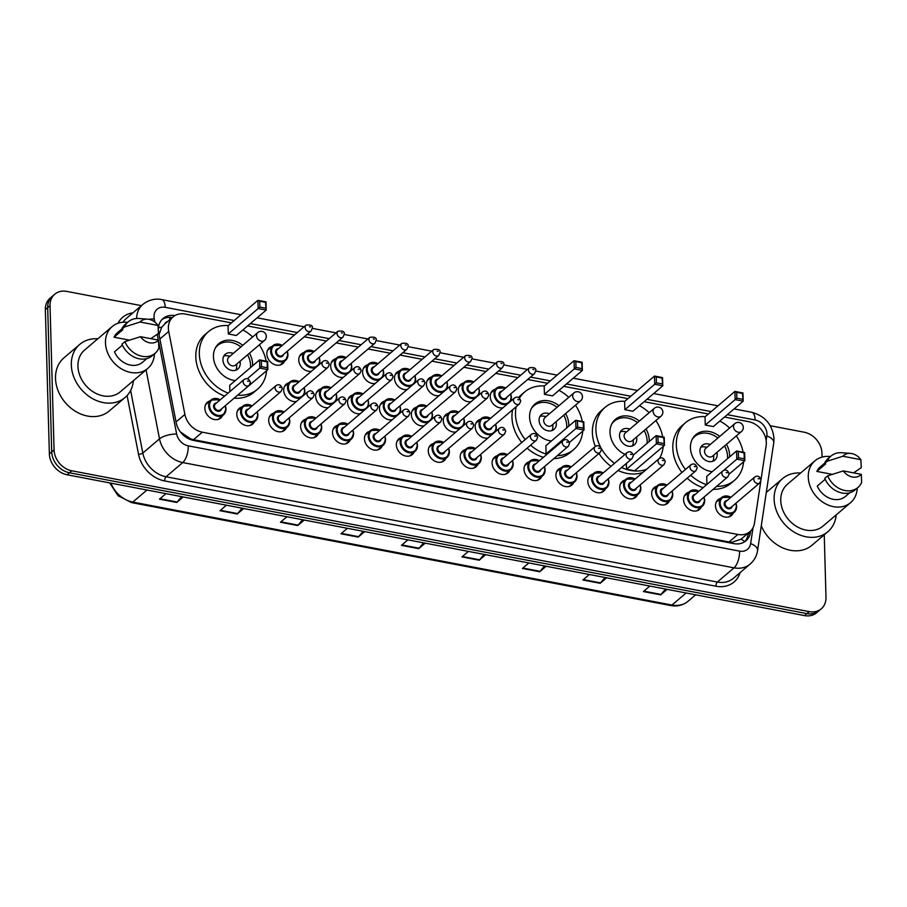 <?xml version="1.0" encoding="UTF-8"?>
<svg xmlns="http://www.w3.org/2000/svg" width="907" height="907" viewBox="0 0 907 907"><rect width="100%" height="100%" fill="white"/><g stroke="black" fill="none" stroke-linecap="round" stroke-linejoin="round"><path stroke-width="1.36" d="M701.292 507.058A10.34 8.31 -130.4 0 1 699.501 509.428A10.34 8.31 -130.4 0 1 689.513 509.541A10.34 8.31 -130.4 0 1 683.583 499.791A10.34 8.31 -130.4 0 1 686.1 493.68A10.34 8.31 -130.4 0 1 688.719 492.297M669.377 500.97A10.34 8.31 -130.4 0 1 667.597 503.34A10.34 8.31 -130.4 0 1 657.609 503.453A10.34 8.31 -130.4 0 1 651.668 493.703A10.34 8.31 -130.4 0 1 654.185 487.581A10.34 8.31 -130.4 0 1 656.804 486.197M637.462 494.871A10.34 8.31 -130.4 0 1 635.682 497.24A10.34 8.31 -130.4 0 1 625.694 497.353A10.34 8.31 -130.4 0 1 619.753 487.603A10.34 8.31 -130.4 0 1 622.27 481.481A10.34 8.31 -130.4 0 1 624.889 480.098M605.547 488.782A10.34 8.31 -130.4 0 1 603.767 491.14A10.34 8.31 -130.4 0 1 593.779 491.265A10.34 8.31 -130.4 0 1 587.838 481.504A10.34 8.31 -130.4 0 1 590.355 475.393A10.34 8.31 -130.4 0 1 592.985 474.01M573.632 482.683A10.34 8.31 -130.4 0 1 571.852 485.052A10.34 8.31 -130.4 0 1 561.864 485.166A10.34 8.31 -130.4 0 1 555.934 475.415A10.34 8.31 -130.4 0 1 558.44 469.293A10.34 8.31 -130.4 0 1 561.07 467.91M541.717 476.594A10.34 8.31 -130.4 0 1 539.937 478.953A10.34 8.31 -130.4 0 1 529.949 479.077A10.34 8.31 -130.4 0 1 524.019 469.316A10.34 8.31 -130.4 0 1 526.525 463.205A10.34 8.31 -130.4 0 1 529.155 461.822M509.802 470.495A10.34 8.31 -130.4 0 1 508.022 472.864A10.34 8.31 -130.4 0 1 498.034 472.978A10.34 8.31 -130.4 0 1 492.104 463.228A10.34 8.31 -130.4 0 1 494.61 457.105A10.34 8.31 -130.4 0 1 497.24 455.722M477.887 464.395A10.34 8.31 -130.4 0 1 476.107 466.765A10.34 8.31 -130.4 0 1 466.119 466.878A10.34 8.31 -130.4 0 1 460.189 457.128A10.34 8.31 -130.4 0 1 462.706 451.017A10.34 8.31 -130.4 0 1 465.325 449.634M445.972 458.307A10.34 8.31 -130.4 0 1 444.192 460.677A10.34 8.31 -130.4 0 1 434.204 460.79A10.34 8.31 -130.4 0 1 428.274 451.04A10.34 8.31 -130.4 0 1 430.791 444.918A10.34 8.31 -130.4 0 1 433.41 443.534M414.057 452.208A10.34 8.31 -130.4 0 1 412.277 454.577A10.34 8.31 -130.4 0 1 402.289 454.69A10.34 8.31 -130.4 0 1 396.359 444.94A10.34 8.31 -130.4 0 1 398.876 438.829A10.34 8.31 -130.4 0 1 401.495 437.446M382.153 446.119A10.34 8.31 -130.4 0 1 380.362 448.489A10.34 8.31 -130.4 0 1 370.373 448.602A10.34 8.31 -130.4 0 1 364.444 438.852A10.34 8.31 -130.4 0 1 366.961 432.73A10.34 8.31 -130.4 0 1 369.58 431.347M350.238 440.02A10.34 8.31 -130.4 0 1 348.447 442.389A10.34 8.31 -130.4 0 1 338.458 442.503A10.34 8.31 -130.4 0 1 332.529 432.752A10.34 8.31 -130.4 0 1 335.046 426.63A10.34 8.31 -130.4 0 1 337.665 425.247M318.323 433.931A10.34 8.31 -130.4 0 1 316.532 436.29A10.34 8.31 -130.4 0 1 306.543 436.414A10.34 8.31 -130.4 0 1 300.614 426.653A10.34 8.31 -130.4 0 1 303.131 420.542A10.34 8.31 -130.4 0 1 305.75 419.159M286.408 427.832A10.34 8.31 -130.4 0 1 284.617 430.201A10.34 8.31 -130.4 0 1 274.628 430.315A10.34 8.31 -130.4 0 1 268.699 420.565A10.34 8.31 -130.4 0 1 271.216 414.442A10.34 8.31 -130.4 0 1 273.835 413.059M254.493 421.744A10.34 8.31 -130.4 0 1 252.702 424.102A10.34 8.31 -130.4 0 1 242.713 424.227A10.34 8.31 -130.4 0 1 236.784 414.465A10.34 8.31 -130.4 0 1 239.301 408.354A10.34 8.31 -130.4 0 1 241.92 406.971M222.578 415.644A10.34 8.31 -130.4 0 1 220.786 418.014A10.34 8.31 -130.4 0 1 210.809 418.127A10.34 8.31 -130.4 0 1 204.869 408.377A10.34 8.31 -130.4 0 1 207.386 402.255A10.34 8.31 -130.4 0 1 210.005 400.871M733.207 513.158A10.34 8.31 -130.4 0 1 731.416 515.527A10.34 8.31 -130.4 0 1 721.428 515.641A10.34 8.31 -130.4 0 1 715.498 505.891A10.34 8.31 -130.4 0 1 718.015 499.768A10.34 8.31 -130.4 0 1 720.634 498.385M487.921 438.036A10.34 8.31 -130.4 0 1 475.211 426.88A10.34 8.31 -130.4 0 1 477.728 420.757A10.34 8.31 -130.4 0 1 480.347 419.374M456.017 431.947A10.34 8.31 -130.4 0 1 443.296 420.78A10.34 8.31 -130.4 0 1 445.813 414.669A10.34 8.31 -130.4 0 1 448.432 413.286M424.102 425.848A10.34 8.31 -130.4 0 1 411.381 414.692A10.34 8.31 -130.4 0 1 413.898 408.569A10.34 8.31 -130.4 0 1 416.517 407.186M392.187 419.748A10.34 8.31 -130.4 0 1 379.466 408.592A10.34 8.31 -130.4 0 1 381.983 402.481A10.34 8.31 -130.4 0 1 384.602 401.098M360.272 413.66A10.34 8.31 -130.4 0 1 347.551 402.504A10.34 8.31 -130.4 0 1 350.068 396.382A10.34 8.31 -130.4 0 1 352.698 394.998M328.357 407.56A10.34 8.31 -130.4 0 1 315.647 396.404A10.34 8.31 -130.4 0 1 318.153 390.293A10.34 8.31 -130.4 0 1 320.783 388.91M296.442 401.472A10.34 8.31 -130.4 0 1 283.732 390.316A10.34 8.31 -130.4 0 1 286.238 384.194A10.34 8.31 -130.4 0 1 288.868 382.811M502.954 407.787A10.34 8.31 -130.4 0 1 490.245 396.631A10.34 8.31 -130.4 0 1 492.75 390.509A10.34 8.31 -130.4 0 1 495.381 389.126M471.039 401.688A10.34 8.31 -130.4 0 1 458.33 390.532A10.34 8.31 -130.4 0 1 460.835 384.409A10.34 8.31 -130.4 0 1 463.466 383.037M439.124 395.599A10.34 8.31 -130.4 0 1 426.415 384.432A10.34 8.31 -130.4 0 1 428.932 378.321A10.34 8.31 -130.4 0 1 431.551 376.938M407.209 389.5A10.34 8.31 -130.4 0 1 394.5 378.344A10.34 8.31 -130.4 0 1 397.017 372.221A10.34 8.31 -130.4 0 1 399.636 370.838M375.294 383.412A10.34 8.31 -130.4 0 1 362.585 372.244A10.34 8.31 -130.4 0 1 365.102 366.133A10.34 8.31 -130.4 0 1 367.72 364.75M343.379 377.312A10.34 8.31 -130.4 0 1 330.67 366.156A10.34 8.31 -130.4 0 1 333.186 360.034A10.34 8.31 -130.4 0 1 335.805 358.65M311.464 371.212A10.34 8.31 -130.4 0 1 298.754 360.056A10.34 8.31 -130.4 0 1 301.271 353.945A10.34 8.31 -130.4 0 1 303.89 352.562M284.549 361.235A10.34 8.31 -130.4 0 1 282.757 363.605A10.34 8.31 -130.4 0 1 272.769 363.718A10.34 8.31 -130.4 0 1 266.839 353.968A10.34 8.31 -130.4 0 1 269.356 347.846A10.34 8.31 -130.4 0 1 271.975 346.463M761.007 479.701L766.143 445.53A19.398 15.589 49.6 0 0 766.324 442.525A19.398 15.589 49.6 0 0 748.547 421.642L724.534 417.05M164.7 324.026L161.707 327.314L159.031 334.592M180.618 432.197A19.398 6.621 -11 0 1 180.765 432.185L190.663 438.897L193.508 439.691L729.058 541.967L731.904 542.261L741.087 539.189A19.398 9.444 8.5 0 1 744.76 541.672M231.421 322.881L185.175 314.049A19.398 15.589 49.6 0 0 173.09 316.872A19.398 15.589 49.6 0 0 168.725 331.44L184.892 414.42A19.398 15.589 49.6 0 0 202.318 432.197L737.856 534.472A19.398 15.589 49.6 0 0 749.93 531.661L741.087 539.189M749.93 531.661A19.398 15.589 49.6 0 0 754.477 523.192L760.724 481.617M708.401 413.977L644.117 401.699M627.984 398.615L563.701 386.337M547.567 383.253L527.681 379.466M517.908 377.595L495.766 373.367M485.993 371.496L463.851 367.267M454.078 365.408L431.947 361.179M422.163 359.308L400.032 355.079M390.248 353.22L368.117 348.991M358.333 347.12L336.202 342.891M326.418 341.032L304.287 336.803M294.514 334.932L247.554 325.964M824.248 534.813L825.994 597.328A19.398 15.589 -130.4 0 1 821.288 608.79A19.398 15.589 -130.4 0 1 809.203 611.613L71.834 470.801A19.398 15.589 -130.4 0 1 54.069 449.906L50.032 305.693A19.398 15.589 -130.4 0 1 54.749 294.219A19.398 15.589 -130.4 0 1 66.823 291.408L141.39 305.648M770.281 425.734L804.192 432.22A19.398 15.589 -130.4 0 1 821.969 453.103L822.082 457.094M54.749 294.219L50.066 298.21A19.398 15.589 -130.4 0 0 45.35 309.672L49.375 453.897A19.398 15.589 -130.4 0 0 67.152 474.78L804.52 615.592A19.398 15.589 -130.4 0 0 816.595 612.781L818.942 610.785A19.398 15.589 -130.4 0 1 806.867 613.608L69.499 472.785A19.398 15.589 -130.4 0 1 51.722 451.901L47.697 307.688A19.398 15.589 -130.4 0 1 52.402 296.215A19.398 15.589 -130.4 0 0 47.697 307.688L51.722 451.901A19.398 15.589 -130.4 0 0 69.499 472.785L806.867 613.608A19.398 15.589 -130.4 0 0 818.942 610.785L821.288 608.79M158.442 330.908A19.398 15.589 49.6 0 0 158.736 333.039L176.185 422.673A19.398 15.589 49.6 0 0 193.61 440.462L733.854 543.622A19.398 15.589 49.6 0 0 745.928 540.81A19.398 15.589 49.6 0 0 750.463 532.341L750.667 530.98M174.892 315.602A19.398 15.589 49.6 0 0 163.101 318.47A19.398 15.589 49.6 0 0 158.385 328.946M161.99 319.536A19.398 15.589 -130.4 0 1 172.296 317.552M748.32 533.033L748.128 534.336A19.398 15.589 -130.4 0 1 744.692 541.74M304.208 520.051L297.745 525.55L280.456 522.251L286.918 516.752M243.722 508.498L237.249 513.997L219.97 510.698L226.433 505.199M183.225 496.945L176.763 502.455L159.485 499.156L165.947 493.646M485.664 554.71L479.202 560.209L461.924 556.909L468.386 551.411M546.15 566.251L539.688 571.761L522.409 568.462L528.872 562.952M606.647 577.804L600.173 583.303L582.895 580.004L589.357 574.505M667.133 589.357L660.67 594.856L643.38 591.557L649.843 586.058M364.693 531.604L358.231 537.103L340.941 533.804L347.415 528.305M425.179 543.157L418.717 548.656L401.438 545.356L407.901 539.858M423.558 542.84L419.125 548.236A5.17 2.177 100.8 0 1 418.717 548.656M363.072 531.298L358.628 536.683A5.17 2.177 100.8 0 1 358.231 537.103M665.5 589.051L661.067 594.436A5.17 2.177 100.8 0 1 660.67 594.856M605.014 577.498L600.581 582.895A5.17 2.177 100.8 0 1 600.173 583.303M544.529 565.945L540.096 571.342A5.17 2.177 100.8 0 1 539.688 571.761M484.043 554.392L479.61 559.789A5.17 2.177 100.8 0 1 479.202 560.209M181.604 496.639L177.171 502.036A5.17 2.177 100.8 0 1 176.763 502.455M242.09 508.192L237.657 513.589A5.17 2.177 100.8 0 1 237.249 513.997M302.575 519.745L298.142 525.13A5.17 2.177 100.8 0 1 297.745 525.55M836.22 514.859A34.908 28.06 -130.4 0 1 827.853 531.74A34.908 28.06 -130.4 0 1 794.147 532.126A34.908 28.06 -130.4 0 1 774.125 499.213A34.908 28.06 -130.4 0 1 782.616 478.567A34.908 28.06 -130.4 0 1 800.609 473.012M766.29 492.467A34.908 28.06 -130.4 0 1 766.8 492.025L782.616 478.567M857.24 488.068A27.471 22.085 -130.4 0 1 850.562 502.659A27.471 22.085 -130.4 0 1 824.032 502.966A27.471 22.085 -130.4 0 1 808.273 477.059A27.471 22.085 -130.4 0 1 814.962 460.813A27.471 22.085 -130.4 0 1 830.427 456.561M850.562 502.659L823.034 526.083A27.471 22.085 -130.4 0 1 796.505 526.389A27.471 22.085 -130.4 0 1 780.746 500.483A27.471 22.085 -130.4 0 1 787.435 484.236L814.962 460.813M825.2 479.304L817.252 486.061A19.398 15.589 -130.4 0 0 845.324 496.503L849.712 492.773M861.287 474.338A12.925 10.396 -130.4 0 1 843.306 470.903L861.287 474.338L861.65 482.331A20.691 16.632 -130.4 0 1 857.886 487.524A20.691 16.632 -130.4 0 1 827.706 475.858L824.78 478.34A20.691 16.632 -130.4 0 0 854.95 490.018L857.886 487.524M843.306 470.903L827.706 475.858M860.879 459.679L842.886 456.244A12.925 10.396 -130.4 0 1 850.483 453.387A12.925 10.396 -130.4 0 1 860.879 459.679L861.242 467.683L853.6 472.864M832.263 474.35L816.844 471.402A19.398 15.589 -130.4 0 1 820.189 466.969L824.576 463.239M816.844 471.402L825.631 463.93L824.372 463.692A20.691 16.632 -130.4 0 1 828.136 458.5L831.073 456.017A20.691 16.632 -130.4 0 1 841.9 452.729L850.483 453.387M827.853 531.74L812.037 545.198A34.908 28.06 -130.4 0 1 761.268 525.856M824.372 463.692L827.297 461.198A20.691 16.632 -130.4 0 1 831.073 456.017M827.297 461.198L842.886 456.244M685.454 469.463A37.822 30.396 -130.4 0 1 676.316 445.065A37.822 30.396 -130.4 0 1 685.511 422.696A37.822 30.396 -130.4 0 1 705.215 416.687M719.852 421.041A37.822 30.396 -130.4 0 1 729.602 428.047M736.303 435.916A37.822 30.396 -130.4 0 1 743.105 452.23M681.939 472.456A37.822 30.396 -130.4 0 1 672.801 448.047A37.822 30.396 -130.4 0 1 681.996 425.689L685.511 422.696M726.45 444.305A21.983 17.664 -130.4 0 1 729.602 455.235A21.983 17.664 -130.4 0 1 729.579 456.935M712.256 471.674A21.983 17.664 -130.4 0 1 690.431 447.752A21.983 17.664 -130.4 0 1 695.771 434.759A21.983 17.664 -130.4 0 1 719.739 436.426M705.261 425.043L713.333 426.585L743.207 401.166L735.135 399.636L705.261 425.043L705.034 416.846L734.908 391.427L742.969 392.969L743.207 401.166L742.436 393.423L736.677 392.323L736.847 398.184L742.606 399.284M743.604 461.81A37.822 30.396 -130.4 0 1 734.523 480.302A37.822 30.396 -130.4 0 1 716.609 486.39M706.644 484.678A37.822 30.396 -130.4 0 1 690.692 475.189M738.343 451.879L738.502 457.74L744.262 458.84L744.103 452.978L736.575 450.983L744.636 452.525L744.862 460.733L736.801 459.191L736.575 450.983L706.7 476.402L706.927 484.44M734.523 480.302L731.008 483.284A37.822 30.396 -130.4 0 1 713.095 489.372M703.129 487.671A37.822 30.396 -130.4 0 1 687.177 478.182M736.847 398.184L735.135 399.636L734.908 391.427L736.677 392.323M744.262 458.84L744.862 460.733L729.115 474.134M738.502 457.74L723.616 470.416M692.211 439.317A21.337 17.154 -130.4 0 1 694.728 436.494A21.337 17.154 -130.4 0 1 717.868 438.024M724.568 445.904A21.337 17.154 -130.4 0 1 727.561 456.368A21.337 17.154 -130.4 0 1 727.482 458.715M710.226 444.532A9.694 7.8 49.6 0 0 702.267 445.36A9.694 7.8 49.6 0 0 699.909 451.096A9.694 7.8 49.6 0 0 705.476 460.234A9.694 7.8 49.6 0 0 714.841 460.121A9.694 7.8 49.6 0 0 717.188 454.396A9.694 7.8 49.6 0 0 716.927 452.412M734.783 423.637L705.782 448.307A5.17 4.161 49.6 0 0 704.524 451.369A5.17 4.161 49.6 0 0 707.494 456.244A5.17 4.161 49.6 0 0 712.494 456.187L741.484 431.517A5.17 5.17 0 0 0 739.103 422.492A5.17 5.17 0 0 0 734.783 423.637A5.17 4.161 49.6 0 0 733.525 426.698A5.17 4.161 49.6 0 0 738.264 432.265A5.17 4.161 49.6 0 0 741.484 431.517M707.018 447.253L704.422 446.879A9.694 7.8 49.6 0 0 700.794 447.185M712.8 461.289A9.694 7.8 49.6 0 0 713.684 457.763L713.718 455.133M600.649 447.253A37.822 30.396 -130.4 0 1 595.899 429.703A37.822 30.396 -130.4 0 1 605.094 407.334A37.822 30.396 -130.4 0 1 624.798 401.336M639.435 405.678A37.822 30.396 -130.4 0 1 649.174 412.685M655.886 420.565A37.822 30.396 -130.4 0 1 662.688 436.879M595.355 446.391A37.822 30.396 -130.4 0 1 592.384 432.696A37.822 30.396 -130.4 0 1 601.579 410.327L605.094 407.334M646.022 428.954A21.983 17.664 -130.4 0 1 649.185 439.884A21.983 17.664 -130.4 0 1 649.163 441.584M625.002 454.396A21.983 17.664 -130.4 0 1 610.014 432.401A21.983 17.664 -130.4 0 1 615.354 419.397A21.983 17.664 -130.4 0 1 639.322 421.075M624.844 409.692L632.916 411.234L662.779 385.815L654.718 384.273L624.844 409.692L624.617 401.484L654.491 376.065L662.552 377.607L662.779 385.815L662.019 378.06L656.26 376.961L656.419 382.822L662.178 383.922M663.187 446.448A37.822 30.396 -130.4 0 1 659.57 458.33M646.51 469.35A37.822 30.396 -130.4 0 1 621.578 467.502M614.515 463.318A37.822 30.396 -130.4 0 1 601.239 448.353M626.51 469.259L634.571 470.79L664.446 445.382L656.385 443.84L626.51 469.259L626.352 463.443M642.995 472.343A37.822 30.396 -130.4 0 1 618.064 470.484M611.001 466.311A37.822 30.396 -130.4 0 1 598.994 453.466M656.419 382.822L654.718 384.273L654.491 376.065L656.26 376.961M658.085 442.389L656.385 443.84L656.146 435.632L664.219 437.174L664.446 445.382L663.686 437.627L657.926 436.528L658.085 442.389L663.845 443.489M657.926 436.528L656.146 435.632L633.313 455.065M611.794 423.954A21.337 17.154 -130.4 0 1 614.311 421.143A21.337 17.154 -130.4 0 1 637.451 422.662M644.151 430.542A21.337 17.154 -130.4 0 1 647.144 441.017A21.337 17.154 -130.4 0 1 647.065 443.364M629.798 429.17A9.694 7.8 49.6 0 0 621.851 429.997A9.694 7.8 49.6 0 0 619.492 435.734A9.694 7.8 49.6 0 0 625.048 444.872A9.694 7.8 49.6 0 0 634.412 444.77A9.694 7.8 49.6 0 0 636.771 439.033A9.694 7.8 49.6 0 0 636.51 437.049M654.355 408.275L625.365 432.945A5.17 4.161 49.6 0 0 624.107 436.006A5.17 4.161 49.6 0 0 627.077 440.881A5.17 4.161 49.6 0 0 632.066 440.825L661.056 416.154A5.17 5.17 0 0 0 658.675 407.141A5.17 5.17 0 0 0 654.355 408.275A5.17 4.161 49.6 0 0 653.097 411.336A5.17 4.161 49.6 0 0 657.836 416.903A5.17 4.161 49.6 0 0 661.056 416.154M626.601 431.902L623.993 431.517A9.694 7.8 49.6 0 0 620.377 431.823M632.372 445.938A9.694 7.8 49.6 0 0 633.256 442.401L633.301 439.782M525.244 439.532A37.822 30.396 -130.4 0 1 515.482 414.34A37.822 30.396 -130.4 0 1 516.128 406.755M519.439 398.184A37.822 30.396 -130.4 0 1 524.665 391.983A37.822 30.396 -130.4 0 1 544.37 385.974M559.007 390.327A37.822 30.396 -130.4 0 1 568.757 397.323M575.457 405.202A37.822 30.396 -130.4 0 1 582.271 421.517M521.729 442.525A37.822 30.396 -130.4 0 1 511.967 417.333A37.822 30.396 -130.4 0 1 512.614 409.749M518.543 397.561A37.822 30.396 -130.4 0 1 521.151 394.964L524.665 391.983M565.605 413.592A21.983 17.664 -130.4 0 1 568.768 424.521A21.983 17.664 -130.4 0 1 568.734 426.222M551.422 440.961A21.983 17.664 -130.4 0 1 529.586 417.039A21.983 17.664 -130.4 0 1 534.937 404.046A21.983 17.664 -130.4 0 1 558.905 405.712M544.427 394.33L552.488 395.871L582.362 370.453L574.301 368.911L544.427 394.33L544.2 386.121L574.063 360.714L582.135 362.244L582.362 370.453L581.602 362.698L575.843 361.598L576.002 367.46L581.761 368.571M582.77 431.097A37.822 30.396 -130.4 0 1 573.689 449.577A37.822 30.396 -130.4 0 1 557.34 455.654M546.944 454.316A37.822 30.396 -130.4 0 1 530.606 445.156M577.498 421.165L577.668 427.027L583.428 428.127L583.269 422.265L575.73 420.27L583.802 421.812L584.029 430.02L575.956 428.478L575.73 420.27L545.867 445.688L546.093 453.897L547.193 454.112M573.689 449.577L570.174 452.57A37.822 30.396 -130.4 0 1 553.826 458.647M543.429 457.309A37.822 30.396 -130.4 0 1 527.092 448.149M576.002 367.46L574.301 368.911L574.063 360.714L575.843 361.598M583.428 428.127L584.029 430.02L569.392 442.469M577.668 427.027L546.093 453.897M531.366 408.603A21.337 17.154 -130.4 0 1 533.883 405.78A21.337 17.154 -130.4 0 1 557.034 407.311M563.735 415.179A21.337 17.154 -130.4 0 1 566.728 425.655A21.337 17.154 -130.4 0 1 566.648 428.002M549.381 413.819A9.694 7.8 49.6 0 0 541.434 414.646A9.694 7.8 49.6 0 0 539.075 420.372A9.694 7.8 49.6 0 0 544.631 429.521A9.694 7.8 49.6 0 0 553.996 429.408A9.694 7.8 49.6 0 0 556.354 423.682A9.694 7.8 49.6 0 0 556.082 421.687M573.938 392.924L544.948 417.594A5.17 4.161 49.6 0 0 543.69 420.644A5.17 4.161 49.6 0 0 546.66 425.519A5.17 4.161 49.6 0 0 551.649 425.462L580.639 400.803A5.17 5.17 0 0 0 578.258 391.779A5.17 5.17 0 0 0 573.938 392.924A5.17 4.161 49.6 0 0 572.68 395.974A5.17 4.161 49.6 0 0 577.419 401.552A5.17 4.161 49.6 0 0 580.639 400.803M546.173 416.54L543.576 416.154A9.694 7.8 49.6 0 0 539.948 416.472M551.955 430.576A9.694 7.8 49.6 0 0 552.839 427.05L552.885 424.419M228.156 393.071A37.822 30.396 -130.4 0 1 199.325 353.968A37.822 30.396 -130.4 0 1 208.519 331.611A37.822 30.396 -130.4 0 1 228.224 325.602M242.861 329.955A37.822 30.396 -130.4 0 1 252.611 336.95M259.311 344.83A37.822 30.396 -130.4 0 1 266.114 361.145M224.641 396.064A37.822 30.396 -130.4 0 1 195.81 356.961A37.822 30.396 -130.4 0 1 205.005 334.592L208.519 331.611M249.459 353.22A21.983 17.664 -130.4 0 1 252.611 364.149A21.983 17.664 -130.4 0 1 252.588 365.85M235.264 380.589A21.983 17.664 -130.4 0 1 213.44 356.666A21.983 17.664 -130.4 0 1 218.791 343.674A21.983 17.664 -130.4 0 1 242.759 345.34M228.281 333.957L236.342 335.499L266.216 310.081L258.155 308.539L228.281 333.957L228.054 325.749L257.917 300.33L265.989 301.872L266.216 310.081L265.456 302.326L259.697 301.226L259.856 307.088L265.615 308.187M266.613 370.714A37.822 30.396 -130.4 0 1 257.531 389.205A37.822 30.396 -130.4 0 1 237.623 395.203M237.827 395.033L267.882 369.648L259.81 368.106L247.316 378.741M261.522 366.655L267.282 367.754L267.111 361.893L261.352 360.793L261.522 366.655L259.81 368.106L259.583 359.898L229.709 385.316L229.89 391.597M257.531 389.205L254.017 392.198A37.822 30.396 -130.4 0 1 234.108 398.184M259.856 307.088L258.155 308.539L257.917 300.33L259.697 301.226M261.352 360.793L259.583 359.898L267.644 361.44L267.882 369.648L267.282 367.754M215.22 348.22A21.337 17.154 -130.4 0 1 217.737 345.408A21.337 17.154 -130.4 0 1 240.888 346.939M247.588 354.807A21.337 17.154 -130.4 0 1 250.57 365.283A21.337 17.154 -130.4 0 1 250.502 367.63M233.235 353.447A9.694 7.8 49.6 0 0 225.276 354.263A9.694 7.8 49.6 0 0 222.929 360A9.694 7.8 49.6 0 0 228.485 369.149A9.694 7.8 49.6 0 0 237.849 369.036A9.694 7.8 49.6 0 0 240.208 363.299A9.694 7.8 49.6 0 0 239.936 361.315M257.792 332.552L228.802 357.211A5.17 4.161 49.6 0 0 227.544 360.272A5.17 4.161 49.6 0 0 230.503 365.147A5.17 4.161 49.6 0 0 235.503 365.09L264.493 340.42A5.17 5.17 0 0 0 262.112 331.406A5.17 5.17 0 0 0 257.792 332.552A5.17 4.161 49.6 0 0 256.534 335.601A5.17 4.161 49.6 0 0 261.273 341.179A5.17 4.161 49.6 0 0 264.493 340.42M230.027 356.168L227.43 355.782A9.694 7.8 49.6 0 0 223.802 356.1M235.809 370.203A9.694 7.8 49.6 0 0 236.693 366.677L236.738 364.047M133.42 380.645A34.908 28.06 -130.4 0 1 125.053 397.527A34.908 28.06 -130.4 0 1 91.335 397.924A34.908 28.06 -130.4 0 1 71.324 364.999A34.908 28.06 -130.4 0 1 79.805 344.354A34.908 28.06 -130.4 0 1 97.809 338.799M125.053 397.527L109.237 410.984A34.908 28.06 -130.4 0 1 75.53 411.37A34.908 28.06 -130.4 0 1 55.508 378.457A34.908 28.06 -130.4 0 1 63.989 357.812L79.805 344.354M154.428 353.855A27.471 22.085 -130.4 0 1 147.762 368.446A27.471 22.085 -130.4 0 1 121.232 368.752A27.471 22.085 -130.4 0 1 105.473 342.846A27.471 22.085 -130.4 0 1 112.151 326.599A27.471 22.085 -130.4 0 1 127.615 322.348M147.762 368.446L120.234 391.869A27.471 22.085 -130.4 0 1 93.704 392.175A27.471 22.085 -130.4 0 1 77.945 366.269A27.471 22.085 -130.4 0 1 84.623 350.023L112.151 326.599M122.4 345.091L114.452 351.848A19.398 15.589 -130.4 0 0 142.524 362.29L146.9 358.56M158.487 340.125A12.925 10.396 -130.4 0 1 140.494 336.69L158.487 340.125L158.85 348.118A20.691 16.632 -130.4 0 1 155.074 353.311A20.691 16.632 -130.4 0 1 124.905 341.644L121.98 344.138A20.691 16.632 -130.4 0 0 152.149 355.805L155.074 353.311M140.494 336.69L124.905 341.644M158.079 325.466L140.086 322.03A12.925 10.396 -130.4 0 1 147.671 319.173A12.925 10.396 -130.4 0 1 158.079 325.466L158.43 333.47L150.8 338.651M129.452 340.136L114.044 337.189A19.398 15.589 -130.4 0 1 117.388 332.756L121.765 329.026M114.044 337.189L122.83 329.717L121.572 329.479A20.691 16.632 -130.4 0 1 125.336 324.287L128.261 321.804A20.691 16.632 -130.4 0 1 139.088 318.516L147.671 319.173M121.572 329.479L124.497 326.985A20.691 16.632 -130.4 0 1 128.261 321.804M124.497 326.985L140.086 322.03M158.476 327.597A19.398 6.621 -11 0 1 161.707 327.314M167.659 321.497A6.462 5.193 49.6 0 0 164.711 324.003M731.892 543.248A19.398 8.152 -79.2 0 0 731.904 542.261M190.651 439.634A19.398 8.152 -79.2 0 0 190.663 438.897M169.813 319.661A19.398 8.152 -79.2 0 0 169.518 317.337M729.058 541.967L737.856 534.472M193.508 439.691L202.318 432.197M176.049 421.936L184.892 414.42M159.881 338.969L168.725 331.44M766.143 440.439L766.823 435.904A12.925 10.396 49.6 0 0 766.948 433.909A12.925 10.396 49.6 0 0 755.1 419.975L727.323 414.68M766.823 435.904A12.925 6.304 8.5 0 1 773.75 442.809L774.011 438.523C772.526 424.703 765.077 415.95 751.665 412.266A12.925 5.442 100.8 0 1 755.1 419.975M234.21 320.511L165.199 307.326A12.925 10.396 49.6 0 0 154.009 316.849A12.925 10.396 49.6 0 0 154.235 318.924L154.859 322.098M148.895 319.343A12.925 4.41 -11 0 1 154.235 318.924M740.135 572.589A29.092 23.389 -130.4 0 1 715.963 586.217L164.666 480.937A29.092 23.389 -130.4 0 1 138.522 454.271L127.093 395.565M117.989 323.277A29.092 23.389 -130.4 0 1 132.921 312.847M809.203 611.613L804.52 615.592M50.032 305.693L45.35 309.672M54.069 449.906L49.375 453.897M71.834 470.801L67.152 474.78M750.134 564.086A25.861 20.782 -130.4 0 1 734.035 567.839L717.335 582.045A25.861 20.782 49.6 0 0 733.446 578.292L750.134 564.086C754.227 560.503 756.71 555.98 757.572 550.515L773.75 442.809M136.617 318.504A25.861 20.782 -130.4 0 1 142.909 304.344L126.22 318.55A25.861 20.782 49.6 0 0 122.989 322.246M158.668 341.678L176.65 434A12.925 10.396 49.6 0 0 188.271 445.847L739.568 551.127A12.925 5.442 100.8 0 1 734.035 567.839L182.738 462.559A25.861 20.782 -130.4 0 1 159.507 438.852L142.807 453.058A25.861 20.782 49.6 0 0 166.049 476.765L717.335 582.045A3.231 1.361 -79.2 0 0 715.963 586.217M176.65 434A12.925 4.41 -11 0 0 159.507 438.852L146.072 369.886M130.619 390.464L142.807 453.058A3.231 1.1 169 0 1 138.522 454.271M188.271 445.847A12.925 5.442 100.8 0 1 182.738 462.559L166.049 476.765A3.231 1.361 -79.2 0 0 164.666 480.937M739.568 551.127A12.925 10.396 49.6 0 0 750.633 543.61L753.025 527.749M711.201 411.597L646.906 399.318M630.784 396.234L566.49 383.967M550.356 380.883L530.482 377.085M520.697 375.215L498.567 370.986M488.782 369.126L466.652 364.897M456.867 363.027L434.736 358.798M424.964 356.939L402.821 352.71M393.048 350.839L370.906 346.61M361.133 344.751L338.991 340.522M329.218 338.651L307.076 334.422M297.303 332.552L250.343 323.584M157.262 334.468L158.362 340.102M750.633 543.61A12.925 6.304 8.5 0 1 757.572 550.515M240.99 314.74L161.763 299.616A12.925 5.442 100.8 0 1 165.199 307.326M748.128 534.336L750.463 532.341M686.123 592.985L671.951 605.037A6.462 2.721 100.8 0 1 670.579 605.525L131.413 502.569A6.462 2.721 -79.2 0 0 132.796 502.081L671.951 605.037A25.861 20.782 49.6 0 0 688.05 601.284C683.141 605.298 677.314 606.715 670.579 605.525M110.949 483.148A25.861 20.782 49.6 0 0 132.796 502.081L146.957 490.029M401.903 544.948L419.125 548.236M462.4 556.501L479.61 559.789M522.885 568.054L540.096 571.342M583.371 579.607L600.581 582.895M643.857 591.16L661.067 594.436M341.417 533.395L358.628 536.683M280.932 521.854L298.142 525.13M220.446 510.301L237.657 513.589M159.961 498.748L177.171 502.036M510.63 393.967A9.694 7.8 -130.4 0 1 511.321 397.3A9.694 7.8 -130.4 0 1 510.188 401.631L511.389 397.164L510.72 393.899M507.387 404.012A9.694 7.8 -130.4 0 1 498.657 402.504A9.694 7.8 -130.4 0 1 494.043 394.001A9.694 7.8 -130.4 0 1 496.39 388.264A9.694 7.8 -130.4 0 1 505.607 388.06M505.46 388.185A9.047 7.279 49.6 0 0 494.905 393.853A9.047 7.279 49.6 0 0 503.204 403.604A9.047 7.279 49.6 0 0 511.038 396.937A9.047 7.279 49.6 0 0 510.494 394.092M506.911 397.141A4.524 3.639 -130.4 0 1 502.591 399.375A4.524 3.639 -130.4 0 1 498.941 394.624A4.524 3.639 -130.4 0 1 501.888 391.223M500.755 392.198A3.877 3.118 49.6 0 0 499.814 394.488A3.877 3.118 49.6 0 0 502.036 398.139A3.877 3.118 49.6 0 0 505.777 398.105L534.472 373.684A3.877 3.118 -130.4 0 1 530.731 373.729A3.877 3.118 -130.4 0 1 528.509 370.067A3.877 3.118 -130.4 0 1 529.45 367.777L500.755 392.198M532.851 369.376L534.008 369.591L532.851 369.376M478.715 387.879A9.694 7.8 -130.4 0 1 479.406 391.2A9.694 7.8 -130.4 0 1 478.272 395.531L479.474 391.076L478.805 387.799M475.472 397.924A9.694 7.8 -130.4 0 1 466.742 396.416A9.694 7.8 -130.4 0 1 462.128 387.901A9.694 7.8 -130.4 0 1 464.486 382.164A9.694 7.8 -130.4 0 1 473.692 381.972M473.545 382.085A9.047 7.279 49.6 0 0 462.989 387.765A9.047 7.279 49.6 0 0 471.289 397.504A9.047 7.279 49.6 0 0 479.123 390.838A9.047 7.279 49.6 0 0 478.579 387.992M474.996 391.042A4.524 3.639 -130.4 0 1 470.676 393.287A4.524 3.639 -130.4 0 1 467.026 388.536A4.524 3.639 -130.4 0 1 469.973 385.135M468.84 386.099A3.877 3.118 49.6 0 0 467.899 388.389A3.877 3.118 49.6 0 0 470.121 392.051A3.877 3.118 49.6 0 0 473.862 392.005L502.569 367.584A3.877 3.118 -130.4 0 1 498.816 367.63A3.877 3.118 -130.4 0 1 496.594 363.968A3.877 3.118 -130.4 0 1 497.535 361.678L468.84 386.099M500.936 363.276L502.093 363.492L500.936 363.276M446.8 381.779A9.694 7.8 -130.4 0 1 447.491 385.112A9.694 7.8 -130.4 0 1 446.357 389.443L447.559 384.976L446.89 381.7M443.557 391.824A9.694 7.8 -130.4 0 1 434.838 390.316A9.694 7.8 -130.4 0 1 430.213 381.802A9.694 7.8 -130.4 0 1 432.571 376.076A9.694 7.8 -130.4 0 1 441.777 375.872M441.641 375.997A9.047 7.279 49.6 0 0 431.074 381.666A9.047 7.279 49.6 0 0 439.373 391.416A9.047 7.279 49.6 0 0 447.208 384.749A9.047 7.279 49.6 0 0 446.663 381.904M443.081 384.942A4.524 3.639 -130.4 0 1 438.761 387.187A4.524 3.639 -130.4 0 1 435.111 382.437A4.524 3.639 -130.4 0 1 438.058 379.035M436.925 379.999A3.877 3.118 49.6 0 0 435.984 382.3A3.877 3.118 49.6 0 0 438.206 385.951A3.877 3.118 49.6 0 0 441.947 385.917L470.654 361.496A3.877 3.118 -130.4 0 1 466.901 361.53A3.877 3.118 -130.4 0 1 464.679 357.88A3.877 3.118 -130.4 0 1 465.62 355.589L436.925 379.999M469.021 357.177L470.177 357.403L469.021 357.177M414.896 375.691A9.694 7.8 -130.4 0 1 415.576 379.013A9.694 7.8 -130.4 0 1 414.442 383.344L415.644 378.888L414.975 375.611M411.642 385.724A9.694 7.8 -130.4 0 1 402.923 384.217A9.694 7.8 -130.4 0 1 398.298 375.713A9.694 7.8 -130.4 0 1 400.656 369.977A9.694 7.8 -130.4 0 1 409.862 369.784M409.726 369.897A9.047 7.279 49.6 0 0 399.159 375.577A9.047 7.279 49.6 0 0 407.458 385.316A9.047 7.279 49.6 0 0 415.293 378.65A9.047 7.279 49.6 0 0 414.748 375.804M411.166 378.854A4.524 3.639 -130.4 0 1 406.846 381.087A4.524 3.639 -130.4 0 1 403.196 376.348A4.524 3.639 -130.4 0 1 406.143 372.947M405.01 373.911A3.877 3.118 49.6 0 0 404.068 376.201A3.877 3.118 49.6 0 0 406.291 379.863A3.877 3.118 49.6 0 0 410.032 379.818L438.739 355.397A3.877 3.118 -130.4 0 1 434.986 355.442A3.877 3.118 -130.4 0 1 432.764 351.78A3.877 3.118 -130.4 0 1 433.705 349.49L405.01 373.911M437.106 351.088L438.262 351.304L437.106 351.088M382.981 369.591A9.694 7.8 -130.4 0 1 383.661 372.913A9.694 7.8 -130.4 0 1 382.527 377.255L383.729 372.788L383.071 369.512M379.727 379.636A9.694 7.8 -130.4 0 1 371.008 378.128A9.694 7.8 -130.4 0 1 366.383 369.614A9.694 7.8 -130.4 0 1 368.741 363.877A9.694 7.8 -130.4 0 1 377.947 363.684M377.811 363.809A9.047 7.279 49.6 0 0 367.244 369.478A9.047 7.279 49.6 0 0 375.543 379.228A9.047 7.279 49.6 0 0 383.378 372.562A9.047 7.279 49.6 0 0 382.833 369.716M379.251 372.754A4.524 3.639 -130.4 0 1 374.942 374.999A4.524 3.639 -130.4 0 1 371.28 370.249A4.524 3.639 -130.4 0 1 374.228 366.847M373.094 367.811A3.877 3.118 49.6 0 0 372.153 370.113A3.877 3.118 49.6 0 0 374.376 373.763A3.877 3.118 49.6 0 0 378.117 373.718L406.824 349.308A3.877 3.118 -130.4 0 1 403.071 349.342A3.877 3.118 -130.4 0 1 400.849 345.692A3.877 3.118 -130.4 0 1 401.79 343.39L373.094 367.811M405.191 344.989L406.347 345.216L405.191 344.989M351.066 363.503A9.694 7.8 -130.4 0 1 351.746 366.825A9.694 7.8 -130.4 0 1 350.612 371.156L351.814 366.7L351.156 363.424M347.812 373.537A9.694 7.8 -130.4 0 1 339.093 372.029A9.694 7.8 -130.4 0 1 334.468 363.526A9.694 7.8 -130.4 0 1 336.826 357.789A9.694 7.8 -130.4 0 1 346.032 357.585M345.896 357.709A9.047 7.279 49.6 0 0 335.341 363.378A9.047 7.279 49.6 0 0 343.628 373.128A9.047 7.279 49.6 0 0 351.463 366.462A9.047 7.279 49.6 0 0 350.918 363.616M347.336 366.666A4.524 3.639 -130.4 0 1 343.027 368.9A4.524 3.639 -130.4 0 1 339.365 364.149A4.524 3.639 -130.4 0 1 342.313 360.759M341.179 361.723A3.877 3.118 49.6 0 0 340.238 364.013A3.877 3.118 49.6 0 0 342.461 367.675A3.877 3.118 49.6 0 0 346.202 367.63L374.908 343.209A3.877 3.118 -130.4 0 1 371.156 343.254A3.877 3.118 -130.4 0 1 368.934 339.592A3.877 3.118 -130.4 0 1 369.875 337.302L341.179 361.723M373.276 338.901L374.432 339.116L373.276 338.901M319.151 357.403A9.694 7.8 -130.4 0 1 319.831 360.725A9.694 7.8 -130.4 0 1 318.697 365.067L319.899 360.601L319.241 357.324M315.897 367.448A9.694 7.8 -130.4 0 1 307.178 365.94A9.694 7.8 -130.4 0 1 302.553 357.426A9.694 7.8 -130.4 0 1 304.911 351.689A9.694 7.8 -130.4 0 1 314.117 351.497M313.981 351.621A9.047 7.279 49.6 0 0 303.426 357.29A9.047 7.279 49.6 0 0 311.713 367.04A9.047 7.279 49.6 0 0 319.547 360.374A9.047 7.279 49.6 0 0 319.003 357.528M315.432 360.567A4.524 3.639 -130.4 0 1 311.112 362.811A4.524 3.639 -130.4 0 1 307.45 358.061A4.524 3.639 -130.4 0 1 310.398 354.66M309.264 355.623A3.877 3.118 49.6 0 0 308.323 357.925A3.877 3.118 49.6 0 0 310.545 361.576A3.877 3.118 49.6 0 0 314.287 361.53L342.993 337.109A3.877 3.118 -130.4 0 1 339.241 337.155A3.877 3.118 -130.4 0 1 337.019 333.504A3.877 3.118 -130.4 0 1 337.96 331.202L309.264 355.623M341.361 332.801L342.517 333.028L341.361 332.801M287.236 351.304A9.694 7.8 -130.4 0 1 287.916 354.637A9.694 7.8 -130.4 0 1 285.558 360.374A9.694 7.8 -130.4 0 1 276.204 360.476A9.694 7.8 -130.4 0 1 270.637 351.338A9.694 7.8 -130.4 0 1 272.996 345.601A9.694 7.8 -130.4 0 1 282.202 345.397M282.066 345.522A9.047 7.279 49.6 0 0 271.51 351.19A9.047 7.279 49.6 0 0 279.798 360.941A9.047 7.279 49.6 0 0 287.632 354.274A9.047 7.279 49.6 0 0 287.088 351.428M283.517 354.478A4.524 3.639 -130.4 0 1 279.197 356.712A4.524 3.639 -130.4 0 1 275.535 351.961A4.524 3.639 -130.4 0 1 278.483 348.571M277.349 349.535A3.877 3.118 49.6 0 0 276.408 351.825A3.877 3.118 49.6 0 0 278.63 355.487A3.877 3.118 49.6 0 0 282.383 355.442L311.078 331.021A3.877 3.118 -130.4 0 1 307.337 331.066A3.877 3.118 -130.4 0 1 305.103 327.404A3.877 3.118 -130.4 0 1 306.056 325.114L277.349 349.535M309.457 326.713L310.602 326.928L309.457 326.713M492.354 434.26A9.694 7.8 -130.4 0 1 483.635 432.752A9.694 7.8 -130.4 0 1 479.009 424.249A9.694 7.8 -130.4 0 1 481.368 418.512A9.694 7.8 -130.4 0 1 490.574 418.308M495.607 424.227A9.694 7.8 -130.4 0 1 496.288 427.548A9.694 7.8 -130.4 0 1 495.154 431.879M490.438 418.433A9.047 7.279 49.6 0 0 479.882 424.113A9.047 7.279 49.6 0 0 488.17 433.852A9.047 7.279 49.6 0 0 496.004 427.186A9.047 7.279 49.6 0 0 495.46 424.34M491.889 427.39A4.524 3.639 -130.4 0 1 487.569 429.623A4.524 3.639 -130.4 0 1 483.907 424.873A4.524 3.639 -130.4 0 1 486.855 421.483M514.428 398.026L485.721 422.447A3.877 3.118 49.6 0 0 484.78 424.737A3.877 3.118 49.6 0 0 487.002 428.399A3.877 3.118 49.6 0 0 490.755 428.353L519.45 403.932A3.877 3.118 -130.4 0 1 515.709 403.978A3.877 3.118 -130.4 0 1 513.475 400.316A3.877 3.118 -130.4 0 1 514.428 398.026C517.353 396.223 519.462 397.221 520.743 400.996L519.45 403.932M518.974 399.84L517.829 399.624L518.974 399.84M460.439 428.172A9.694 7.8 -130.4 0 1 451.72 426.664A9.694 7.8 -130.4 0 1 447.094 418.15A9.694 7.8 -130.4 0 1 449.453 412.413A9.694 7.8 -130.4 0 1 458.67 412.22M463.692 418.127A9.694 7.8 -130.4 0 1 464.384 421.449A9.694 7.8 -130.4 0 1 463.239 425.791L464.452 421.324L463.783 418.048M458.523 412.345A9.047 7.279 49.6 0 0 447.967 418.014A9.047 7.279 49.6 0 0 456.255 427.764A9.047 7.279 49.6 0 0 464.101 421.097A9.047 7.279 49.6 0 0 463.545 418.252M459.974 421.29A4.524 3.639 -130.4 0 1 455.654 423.535A4.524 3.639 -130.4 0 1 452.003 418.785A4.524 3.639 -130.4 0 1 454.94 415.383M482.513 391.926L453.806 416.347A3.877 3.118 49.6 0 0 452.865 418.649A3.877 3.118 49.6 0 0 455.087 422.299A3.877 3.118 49.6 0 0 458.84 422.254L487.535 397.833A3.877 3.118 -130.4 0 1 483.794 397.878A3.877 3.118 -130.4 0 1 481.572 394.228A3.877 3.118 -130.4 0 1 482.513 391.926C485.438 390.135 487.547 391.121 488.828 394.908L487.535 397.833M487.059 393.751L485.914 393.525L487.059 393.751M428.535 422.072A9.694 7.8 -130.4 0 1 419.805 420.565A9.694 7.8 -130.4 0 1 415.179 412.061A9.694 7.8 -130.4 0 1 417.537 406.325A9.694 7.8 -130.4 0 1 426.755 406.121M431.777 412.027A9.694 7.8 -130.4 0 1 432.458 415.1M426.607 406.245A9.047 7.279 49.6 0 0 416.052 411.914A9.047 7.279 49.6 0 0 424.34 421.664A9.047 7.279 49.6 0 0 432.185 414.998A9.047 7.279 49.6 0 0 431.641 412.152M428.059 415.202A4.524 3.639 -130.4 0 1 423.739 417.435A4.524 3.639 -130.4 0 1 420.088 412.685A4.524 3.639 -130.4 0 1 423.025 409.295M450.598 385.838L421.891 410.259A3.877 3.118 49.6 0 0 420.95 412.549A3.877 3.118 49.6 0 0 423.172 416.211A3.877 3.118 49.6 0 0 426.925 416.166L455.62 391.745A3.877 3.118 -130.4 0 1 451.879 391.79A3.877 3.118 -130.4 0 1 449.657 388.128A3.877 3.118 -130.4 0 1 450.598 385.838C453.523 384.035 455.631 385.033 456.913 388.808L455.62 391.745M455.144 387.652L453.999 387.436L455.144 387.652M432.469 415.361A9.694 7.8 -130.4 0 1 431.335 419.692M396.62 415.984A9.694 7.8 -130.4 0 1 387.89 414.476A9.694 7.8 -130.4 0 1 383.264 405.962A9.694 7.8 -130.4 0 1 385.622 400.225A9.694 7.8 -130.4 0 1 394.84 400.032M399.862 405.939A9.694 7.8 -130.4 0 1 400.543 409.012M394.692 400.146A9.047 7.279 49.6 0 0 384.137 405.826A9.047 7.279 49.6 0 0 392.436 415.576A9.047 7.279 49.6 0 0 400.27 408.91A9.047 7.279 49.6 0 0 399.726 406.064M396.144 409.102A4.524 3.639 -130.4 0 1 391.824 411.347A4.524 3.639 -130.4 0 1 388.173 406.597A4.524 3.639 -130.4 0 1 391.11 403.196M418.683 379.738L389.976 404.159A3.877 3.118 49.6 0 0 389.035 406.461A3.877 3.118 49.6 0 0 391.257 410.111A3.877 3.118 49.6 0 0 395.01 410.066L423.705 385.645A3.877 3.118 -130.4 0 1 419.964 385.69A3.877 3.118 -130.4 0 1 417.742 382.04A3.877 3.118 -130.4 0 1 418.683 379.738C421.608 377.947 423.716 378.933 424.998 382.72L423.705 385.645M423.229 381.564L422.084 381.337L423.229 381.564M400.554 409.261A9.694 7.8 -130.4 0 1 399.42 413.603L400.622 409.136L399.953 405.86M364.705 409.885A9.694 7.8 -130.4 0 1 355.975 408.377A9.694 7.8 -130.4 0 1 351.349 399.874A9.694 7.8 -130.4 0 1 353.707 394.137A9.694 7.8 -130.4 0 1 362.925 393.933M367.947 399.84A9.694 7.8 -130.4 0 1 368.639 403.173A9.694 7.8 -130.4 0 1 367.505 407.504M362.777 394.057A9.047 7.279 49.6 0 0 352.222 399.726A9.047 7.279 49.6 0 0 360.521 409.476A9.047 7.279 49.6 0 0 368.355 402.81A9.047 7.279 49.6 0 0 367.811 399.964M364.229 403.014A4.524 3.639 -130.4 0 1 359.909 405.248A4.524 3.639 -130.4 0 1 356.258 400.497A4.524 3.639 -130.4 0 1 359.206 397.107M386.767 373.65L358.072 398.071A3.877 3.118 49.6 0 0 357.12 400.361A3.877 3.118 49.6 0 0 359.353 404.023A3.877 3.118 49.6 0 0 363.095 403.978L391.79 379.557A3.877 3.118 -130.4 0 1 388.049 379.602A3.877 3.118 -130.4 0 1 385.826 375.94A3.877 3.118 -130.4 0 1 386.767 373.65C389.693 371.847 391.801 372.845 393.082 376.62L391.79 379.557M391.325 375.464L390.169 375.249L391.325 375.464M332.79 403.796A9.694 7.8 -130.4 0 1 324.06 402.289A9.694 7.8 -130.4 0 1 319.434 393.774A9.694 7.8 -130.4 0 1 321.792 388.037A9.694 7.8 -130.4 0 1 331.01 387.845M336.032 393.751A9.694 7.8 -130.4 0 1 336.724 397.073A9.694 7.8 -130.4 0 1 335.59 401.416L336.792 396.949L336.123 393.672M330.862 387.958A9.047 7.279 49.6 0 0 320.307 393.638A9.047 7.279 49.6 0 0 328.606 403.388A9.047 7.279 49.6 0 0 336.44 396.71A9.047 7.279 49.6 0 0 335.896 393.865M332.313 396.915A4.524 3.639 -130.4 0 1 327.994 399.159A4.524 3.639 -130.4 0 1 324.343 394.409A4.524 3.639 -130.4 0 1 327.291 391.008M354.852 367.55L326.157 391.971A3.877 3.118 49.6 0 0 325.205 394.262A3.877 3.118 49.6 0 0 327.438 397.924A3.877 3.118 49.6 0 0 331.18 397.878L359.875 373.457A3.877 3.118 -130.4 0 1 356.134 373.503A3.877 3.118 -130.4 0 1 353.911 369.841A3.877 3.118 -130.4 0 1 354.852 367.55C357.777 365.759 359.886 366.745 361.167 370.521L359.875 373.457M359.41 369.376L358.254 369.149L359.41 369.376M300.875 397.697A9.694 7.8 -130.4 0 1 292.145 396.189A9.694 7.8 -130.4 0 1 287.53 387.674A9.694 7.8 -130.4 0 1 289.877 381.949A9.694 7.8 -130.4 0 1 299.095 381.745M304.117 387.652A9.694 7.8 -130.4 0 1 304.809 390.985A9.694 7.8 -130.4 0 1 303.675 395.316M298.947 381.87A9.047 7.279 49.6 0 0 288.392 387.538A9.047 7.279 49.6 0 0 296.691 397.289A9.047 7.279 49.6 0 0 304.525 390.622A9.047 7.279 49.6 0 0 303.981 387.777M300.398 390.826A4.524 3.639 -130.4 0 1 296.079 393.06A4.524 3.639 -130.4 0 1 292.428 388.309A4.524 3.639 -130.4 0 1 295.376 384.908M322.937 361.462L294.242 385.883A3.877 3.118 49.6 0 0 293.29 388.173A3.877 3.118 49.6 0 0 295.523 391.824A3.877 3.118 49.6 0 0 299.265 391.79L327.96 367.369A3.877 3.118 -130.4 0 1 324.218 367.414A3.877 3.118 -130.4 0 1 321.996 363.752A3.877 3.118 -130.4 0 1 322.937 361.462C325.874 359.66 327.971 360.646 329.264 364.433L327.96 367.369M327.495 363.276L326.339 363.061L327.495 363.276M736.575 506.56A9.694 7.8 -130.4 0 1 734.228 512.296A9.694 7.8 -130.4 0 1 724.863 512.398A9.694 7.8 -130.4 0 1 719.296 503.26A9.694 7.8 -130.4 0 1 721.655 497.524A9.694 7.8 -130.4 0 1 730.872 497.319M735.894 503.226A9.694 7.8 -130.4 0 1 736.575 506.299M730.725 497.444A9.047 7.279 49.6 0 0 720.169 503.113A9.047 7.279 49.6 0 0 728.457 512.863A9.047 7.279 49.6 0 0 736.303 506.197A9.047 7.279 49.6 0 0 735.747 503.351M732.176 506.401A4.524 3.639 -130.4 0 1 727.856 508.634A4.524 3.639 -130.4 0 1 724.194 503.884A4.524 3.639 -130.4 0 1 727.142 500.494M754.715 477.037L726.008 501.458A3.877 3.118 49.6 0 0 725.067 503.748A3.877 3.118 49.6 0 0 727.289 507.41A3.877 3.118 49.6 0 0 731.042 507.364L759.737 482.943A3.877 3.118 -130.4 0 1 755.996 482.989A3.877 3.118 -130.4 0 1 753.762 479.327A3.877 3.118 -130.4 0 1 754.715 477.037C757.64 475.234 759.749 476.232 761.03 480.007L759.737 482.943M759.261 478.851L758.116 478.635L759.261 478.851M703.979 497.138A9.694 7.8 -130.4 0 1 704.671 500.46A9.694 7.8 -130.4 0 1 702.313 506.197A9.694 7.8 -130.4 0 1 692.948 506.299A9.694 7.8 -130.4 0 1 687.381 497.161A9.694 7.8 -130.4 0 1 689.739 491.424A9.694 7.8 -130.4 0 1 698.957 491.231M698.809 491.345A9.047 7.279 49.6 0 0 688.254 497.025A9.047 7.279 49.6 0 0 696.542 506.775A9.047 7.279 49.6 0 0 704.388 500.097A9.047 7.279 49.6 0 0 703.832 497.251M700.261 500.301A4.524 3.639 -130.4 0 1 695.941 502.546A4.524 3.639 -130.4 0 1 692.29 497.796A4.524 3.639 -130.4 0 1 695.227 494.394M722.8 470.937L694.093 495.358A3.877 3.118 49.6 0 0 693.152 497.648A3.877 3.118 49.6 0 0 695.374 501.31A3.877 3.118 49.6 0 0 699.127 501.265L727.822 476.844A3.877 3.118 -130.4 0 1 724.081 476.889A3.877 3.118 -130.4 0 1 721.859 473.227A3.877 3.118 -130.4 0 1 722.8 470.937C725.725 469.146 727.833 470.132 729.115 473.908L727.822 476.844M727.346 472.762L726.201 472.536L727.346 472.762M672.064 491.038A9.694 7.8 -130.4 0 1 672.756 494.372A9.694 7.8 -130.4 0 1 670.398 500.097A9.694 7.8 -130.4 0 1 661.033 500.211A9.694 7.8 -130.4 0 1 655.466 491.061A9.694 7.8 -130.4 0 1 657.824 485.336A9.694 7.8 -130.4 0 1 667.042 485.132M666.894 485.256A9.047 7.279 49.6 0 0 656.339 490.925A9.047 7.279 49.6 0 0 664.638 500.675A9.047 7.279 49.6 0 0 672.472 494.009A9.047 7.279 49.6 0 0 671.928 491.163M668.346 494.213A4.524 3.639 -130.4 0 1 664.026 496.446A4.524 3.639 -130.4 0 1 660.375 491.696A4.524 3.639 -130.4 0 1 663.312 488.295M690.885 464.849L662.178 489.27A3.877 3.118 49.6 0 0 661.237 491.56A3.877 3.118 49.6 0 0 663.459 495.211A3.877 3.118 49.6 0 0 667.212 495.177L695.907 470.756A3.877 3.118 -130.4 0 1 692.166 470.801A3.877 3.118 -130.4 0 1 689.944 467.139A3.877 3.118 -130.4 0 1 690.885 464.849C693.81 463.046 695.918 464.033 697.2 467.819L695.907 470.756M695.431 466.663L694.286 466.447L695.431 466.663M640.841 488.272A9.694 7.8 -130.4 0 1 638.483 494.009A9.694 7.8 -130.4 0 1 629.118 494.111A9.694 7.8 -130.4 0 1 623.551 484.973A9.694 7.8 -130.4 0 1 625.909 479.236A9.694 7.8 -130.4 0 1 635.127 479.043M640.149 484.95A9.694 7.8 -130.4 0 1 640.83 488.023M634.979 479.157A9.047 7.279 49.6 0 0 624.424 484.837A9.047 7.279 49.6 0 0 632.723 494.576A9.047 7.279 49.6 0 0 640.557 487.909A9.047 7.279 49.6 0 0 640.013 485.064M636.431 488.113A4.524 3.639 -130.4 0 1 632.111 490.347A4.524 3.639 -130.4 0 1 628.46 485.608A4.524 3.639 -130.4 0 1 631.408 482.207M658.97 458.749L630.263 483.17A3.877 3.118 49.6 0 0 629.322 485.46A3.877 3.118 49.6 0 0 631.555 489.122A3.877 3.118 49.6 0 0 635.297 489.077L663.992 464.656A3.877 3.118 -130.4 0 1 660.251 464.701A3.877 3.118 -130.4 0 1 658.029 461.039A3.877 3.118 -130.4 0 1 658.97 458.749C661.895 456.947 664.003 457.944 665.284 461.72L663.992 464.656M663.527 460.563L662.371 460.348L663.527 460.563M608.926 482.173A9.694 7.8 -130.4 0 1 606.568 487.909A9.694 7.8 -130.4 0 1 597.203 488.023A9.694 7.8 -130.4 0 1 591.636 478.873A9.694 7.8 -130.4 0 1 593.994 473.148A9.694 7.8 -130.4 0 1 603.212 472.944M608.234 478.851A9.694 7.8 -130.4 0 1 608.914 481.923M603.064 473.069A9.047 7.279 49.6 0 0 592.509 478.737A9.047 7.279 49.6 0 0 600.808 488.488A9.047 7.279 49.6 0 0 608.642 481.821A9.047 7.279 49.6 0 0 608.098 478.975M604.516 482.014A4.524 3.639 -130.4 0 1 600.196 484.259A4.524 3.639 -130.4 0 1 596.545 479.508A4.524 3.639 -130.4 0 1 599.493 476.107M627.054 452.65L598.359 477.071A3.877 3.118 49.6 0 0 597.407 479.372A3.877 3.118 49.6 0 0 599.64 483.023A3.877 3.118 49.6 0 0 603.382 482.989L632.077 458.568A3.877 3.118 -130.4 0 1 628.336 458.602A3.877 3.118 -130.4 0 1 626.113 454.951A3.877 3.118 -130.4 0 1 627.054 452.65C629.98 450.858 632.088 451.845 633.369 455.631L632.077 458.568M631.612 454.475L630.456 454.248L631.612 454.475M576.319 472.762A9.694 7.8 -130.4 0 1 577.011 476.084A9.694 7.8 -130.4 0 1 574.653 481.821A9.694 7.8 -130.4 0 1 565.288 481.923A9.694 7.8 -130.4 0 1 559.721 472.785A9.694 7.8 -130.4 0 1 562.079 467.048A9.694 7.8 -130.4 0 1 571.297 466.844M571.149 466.969A9.047 7.279 49.6 0 0 560.594 472.649A9.047 7.279 49.6 0 0 568.893 482.388A9.047 7.279 49.6 0 0 576.727 475.722A9.047 7.279 49.6 0 0 576.183 472.876M572.6 475.926A4.524 3.639 -130.4 0 1 568.281 478.159A4.524 3.639 -130.4 0 1 564.63 473.409A4.524 3.639 -130.4 0 1 567.578 470.019M595.139 446.561L566.444 470.982A3.877 3.118 49.6 0 0 565.492 473.273A3.877 3.118 49.6 0 0 567.725 476.935A3.877 3.118 49.6 0 0 571.467 476.889L600.162 452.468A3.877 3.118 -130.4 0 1 596.421 452.514A3.877 3.118 -130.4 0 1 594.198 448.852A3.877 3.118 -130.4 0 1 595.139 446.561C598.076 444.759 600.173 445.756 601.454 449.532L600.162 452.468M599.697 448.375L598.541 448.16L599.697 448.375M544.404 466.663A9.694 7.8 -130.4 0 1 545.096 469.985A9.694 7.8 -130.4 0 1 542.737 475.722A9.694 7.8 -130.4 0 1 533.373 475.835A9.694 7.8 -130.4 0 1 527.817 466.686A9.694 7.8 -130.4 0 1 530.164 460.949A9.694 7.8 -130.4 0 1 539.382 460.756M539.234 460.881A9.047 7.279 49.6 0 0 528.679 466.549A9.047 7.279 49.6 0 0 536.978 476.3A9.047 7.279 49.6 0 0 544.812 469.633A9.047 7.279 49.6 0 0 544.268 466.788M540.685 469.826A4.524 3.639 -130.4 0 1 536.366 472.071A4.524 3.639 -130.4 0 1 532.715 467.32A4.524 3.639 -130.4 0 1 535.663 463.919M563.224 440.462L534.529 464.883A3.877 3.118 49.6 0 0 533.588 467.184A3.877 3.118 49.6 0 0 535.81 470.835A3.877 3.118 49.6 0 0 539.552 470.79L568.247 446.369A3.877 3.118 -130.4 0 1 564.505 446.414A3.877 3.118 -130.4 0 1 562.283 442.763A3.877 3.118 -130.4 0 1 563.224 440.462C566.161 438.671 568.258 439.657 569.551 443.444L568.247 446.369M567.782 442.287L566.626 442.06L567.782 442.287M512.489 460.563A9.694 7.8 -130.4 0 1 513.181 463.896A9.694 7.8 -130.4 0 1 510.822 469.633A9.694 7.8 -130.4 0 1 501.458 469.735A9.694 7.8 -130.4 0 1 495.902 460.597A9.694 7.8 -130.4 0 1 498.26 454.861A9.694 7.8 -130.4 0 1 507.467 454.656M507.319 454.781A9.047 7.279 49.6 0 0 496.764 460.45A9.047 7.279 49.6 0 0 505.063 470.2A9.047 7.279 49.6 0 0 512.897 463.534A9.047 7.279 49.6 0 0 512.353 460.688M508.77 463.738A4.524 3.639 -130.4 0 1 504.451 465.971A4.524 3.639 -130.4 0 1 500.8 461.221A4.524 3.639 -130.4 0 1 503.748 457.831M531.309 434.374L502.614 458.795A3.877 3.118 49.6 0 0 501.673 461.085A3.877 3.118 49.6 0 0 503.895 464.747A3.877 3.118 49.6 0 0 507.637 464.701L536.343 440.28A3.877 3.118 -130.4 0 1 532.59 440.326A3.877 3.118 -130.4 0 1 530.368 436.664A3.877 3.118 -130.4 0 1 531.309 434.374C534.246 432.571 536.343 433.569 537.636 437.344L536.343 440.28M535.867 436.188L534.711 435.972L535.867 436.188M480.574 454.475A9.694 7.8 -130.4 0 1 481.266 457.797A9.694 7.8 -130.4 0 1 478.907 463.534A9.694 7.8 -130.4 0 1 469.543 463.647A9.694 7.8 -130.4 0 1 463.987 454.498A9.694 7.8 -130.4 0 1 466.345 448.761A9.694 7.8 -130.4 0 1 475.551 448.568M475.415 448.682A9.047 7.279 49.6 0 0 464.849 454.362A9.047 7.279 49.6 0 0 473.148 464.112A9.047 7.279 49.6 0 0 480.982 457.445A9.047 7.279 49.6 0 0 480.438 454.6M476.855 457.638A4.524 3.639 -130.4 0 1 472.536 459.883A4.524 3.639 -130.4 0 1 468.885 455.133A4.524 3.639 -130.4 0 1 471.833 451.731M499.394 428.274L470.699 452.695A3.877 3.118 49.6 0 0 469.758 454.997A3.877 3.118 49.6 0 0 471.98 458.647A3.877 3.118 49.6 0 0 475.722 458.602L504.428 434.181A3.877 3.118 -130.4 0 1 500.675 434.226A3.877 3.118 -130.4 0 1 498.453 430.576A3.877 3.118 -130.4 0 1 499.394 428.274C502.331 426.483 504.439 427.469 505.721 431.256L504.428 434.181M503.952 430.099L502.795 429.873L503.952 430.099M449.35 451.709A9.694 7.8 -130.4 0 1 446.992 457.445A9.694 7.8 -130.4 0 1 437.627 457.547A9.694 7.8 -130.4 0 1 432.072 448.409A9.694 7.8 -130.4 0 1 434.43 442.673A9.694 7.8 -130.4 0 1 443.636 442.469M448.67 448.375A9.694 7.8 -130.4 0 1 449.339 451.448M443.5 442.593A9.047 7.279 49.6 0 0 432.934 448.262A9.047 7.279 49.6 0 0 441.233 458.012A9.047 7.279 49.6 0 0 449.067 451.346A9.047 7.279 49.6 0 0 448.523 448.5M444.94 451.55A4.524 3.639 -130.4 0 1 440.621 453.783A4.524 3.639 -130.4 0 1 436.97 449.033A4.524 3.639 -130.4 0 1 439.918 445.643M467.479 422.186L438.784 446.607A3.877 3.118 49.6 0 0 437.843 448.897A3.877 3.118 49.6 0 0 440.065 452.559A3.877 3.118 49.6 0 0 443.806 452.514L472.513 428.093A3.877 3.118 -130.4 0 1 468.76 428.138A3.877 3.118 -130.4 0 1 466.538 424.476A3.877 3.118 -130.4 0 1 467.479 422.186C470.416 420.383 472.524 421.381 473.805 425.156L472.513 428.093M472.037 424L470.88 423.784L472.037 424M417.435 445.609A9.694 7.8 -130.4 0 1 415.077 451.346A9.694 7.8 -130.4 0 1 405.712 451.448A9.694 7.8 -130.4 0 1 400.157 442.31A9.694 7.8 -130.4 0 1 402.515 436.573A9.694 7.8 -130.4 0 1 411.721 436.38M416.755 442.287A9.694 7.8 -130.4 0 1 417.424 445.36M411.585 436.494A9.047 7.279 49.6 0 0 401.019 442.174A9.047 7.279 49.6 0 0 409.318 451.924A9.047 7.279 49.6 0 0 417.152 445.246A9.047 7.279 49.6 0 0 416.608 442.401M413.025 445.45A4.524 3.639 -130.4 0 1 408.717 447.695A4.524 3.639 -130.4 0 1 405.055 442.945A4.524 3.639 -130.4 0 1 408.003 439.544M435.564 416.086L406.869 440.507A3.877 3.118 49.6 0 0 405.928 442.797A3.877 3.118 49.6 0 0 408.15 446.459A3.877 3.118 49.6 0 0 411.891 446.414L440.598 421.993A3.877 3.118 -130.4 0 1 436.845 422.038A3.877 3.118 -130.4 0 1 434.623 418.376A3.877 3.118 -130.4 0 1 435.564 416.086C438.5 414.295 440.609 415.281 441.89 419.057L440.598 421.993M440.122 417.9L438.965 417.685L440.122 417.9M385.52 439.521A9.694 7.8 -130.4 0 1 383.162 445.246A9.694 7.8 -130.4 0 1 373.797 445.36A9.694 7.8 -130.4 0 1 368.242 436.21A9.694 7.8 -130.4 0 1 370.6 430.485A9.694 7.8 -130.4 0 1 379.806 430.281M384.84 436.188A9.694 7.8 -130.4 0 1 385.509 439.26M379.67 430.406A9.047 7.279 49.6 0 0 369.115 436.074A9.047 7.279 49.6 0 0 377.403 445.825A9.047 7.279 49.6 0 0 385.237 439.158A9.047 7.279 49.6 0 0 384.693 436.312M381.11 439.351A4.524 3.639 -130.4 0 1 376.802 441.596A4.524 3.639 -130.4 0 1 373.14 436.845A4.524 3.639 -130.4 0 1 376.088 433.444M403.649 409.998L374.954 434.419A3.877 3.118 49.6 0 0 374.013 436.709A3.877 3.118 49.6 0 0 376.235 440.36A3.877 3.118 49.6 0 0 379.976 440.326L408.683 415.905A3.877 3.118 -130.4 0 1 404.93 415.939A3.877 3.118 -130.4 0 1 402.708 412.288A3.877 3.118 -130.4 0 1 403.649 409.998C406.585 408.195 408.694 409.182 409.975 412.968L408.683 415.905M408.207 411.812L407.05 411.597L408.207 411.812M352.925 430.099A9.694 7.8 -130.4 0 1 353.605 433.421A9.694 7.8 -130.4 0 1 351.247 439.158A9.694 7.8 -130.4 0 1 341.882 439.26A9.694 7.8 -130.4 0 1 336.327 430.122A9.694 7.8 -130.4 0 1 338.685 424.385A9.694 7.8 -130.4 0 1 347.891 424.193M347.755 424.306A9.047 7.279 49.6 0 0 337.2 429.986A9.047 7.279 49.6 0 0 345.488 439.725A9.047 7.279 49.6 0 0 353.322 433.058A9.047 7.279 49.6 0 0 352.778 430.213M349.206 433.263A4.524 3.639 -130.4 0 1 344.887 435.496A4.524 3.639 -130.4 0 1 341.225 430.757A4.524 3.639 -130.4 0 1 344.172 427.356M371.734 403.898L343.039 428.319A3.877 3.118 49.6 0 0 342.098 430.61A3.877 3.118 49.6 0 0 344.32 434.272A3.877 3.118 49.6 0 0 348.061 434.226L376.768 409.805A3.877 3.118 -130.4 0 1 373.015 409.851A3.877 3.118 -130.4 0 1 370.793 406.189A3.877 3.118 -130.4 0 1 371.734 403.898C374.67 402.096 376.779 403.093 378.06 406.869L376.768 409.805M376.292 405.712L375.135 405.497L376.292 405.712M321.01 424A9.694 7.8 -130.4 0 1 321.69 427.322A9.694 7.8 -130.4 0 1 319.332 433.058A9.694 7.8 -130.4 0 1 309.979 433.172A9.694 7.8 -130.4 0 1 304.412 424.023A9.694 7.8 -130.4 0 1 306.77 418.297A9.694 7.8 -130.4 0 1 315.976 418.093M315.84 418.218A9.047 7.279 49.6 0 0 305.285 423.886A9.047 7.279 49.6 0 0 313.573 433.637A9.047 7.279 49.6 0 0 321.407 426.97A9.047 7.279 49.6 0 0 320.863 424.125M317.291 427.163A4.524 3.639 -130.4 0 1 312.972 429.408A4.524 3.639 -130.4 0 1 309.31 424.657A4.524 3.639 -130.4 0 1 312.257 421.256M339.83 397.799L311.124 422.22A3.877 3.118 49.6 0 0 310.183 424.521A3.877 3.118 49.6 0 0 312.405 428.172A3.877 3.118 49.6 0 0 316.158 428.127L344.853 403.717A3.877 3.118 -130.4 0 1 341.111 403.751A3.877 3.118 -130.4 0 1 338.878 400.1A3.877 3.118 -130.4 0 1 339.83 397.799C342.755 396.008 344.864 396.994 346.145 400.781L344.853 403.717M344.377 399.624L343.231 399.397L344.377 399.624M289.775 421.233A9.694 7.8 -130.4 0 1 287.428 426.97A9.694 7.8 -130.4 0 1 278.064 427.072A9.694 7.8 -130.4 0 1 272.497 417.934A9.694 7.8 -130.4 0 1 274.855 412.197A9.694 7.8 -130.4 0 1 284.061 411.993M289.095 417.912A9.694 7.8 -130.4 0 1 289.764 420.973M283.925 412.118A9.047 7.279 49.6 0 0 273.37 417.798A9.047 7.279 49.6 0 0 281.658 427.537A9.047 7.279 49.6 0 0 289.492 420.871A9.047 7.279 49.6 0 0 288.948 418.025M285.376 421.075A4.524 3.639 -130.4 0 1 281.057 423.308A4.524 3.639 -130.4 0 1 277.395 418.558A4.524 3.639 -130.4 0 1 280.342 415.168M307.915 391.711L279.209 416.132A3.877 3.118 49.6 0 0 278.268 418.422A3.877 3.118 49.6 0 0 280.49 422.084A3.877 3.118 49.6 0 0 284.242 422.038L312.938 397.617A3.877 3.118 -130.4 0 1 309.196 397.663A3.877 3.118 -130.4 0 1 306.963 394.001A3.877 3.118 -130.4 0 1 307.915 391.711C310.84 389.908 312.949 390.906 314.23 394.681L312.938 397.617M312.462 393.525L311.316 393.309L312.462 393.525M257.18 411.812A9.694 7.8 -130.4 0 1 257.871 415.134A9.694 7.8 -130.4 0 1 255.513 420.871A9.694 7.8 -130.4 0 1 246.148 420.984A9.694 7.8 -130.4 0 1 240.582 411.835A9.694 7.8 -130.4 0 1 242.94 406.098A9.694 7.8 -130.4 0 1 252.157 405.905M252.01 406.03A9.047 7.279 49.6 0 0 241.455 411.699A9.047 7.279 49.6 0 0 249.742 421.449A9.047 7.279 49.6 0 0 257.588 414.782A9.047 7.279 49.6 0 0 257.032 411.937M253.461 414.975A4.524 3.639 -130.4 0 1 249.142 417.22A4.524 3.639 -130.4 0 1 245.48 412.47A4.524 3.639 -130.4 0 1 248.427 409.068M276 385.611L247.294 410.032A3.877 3.118 49.6 0 0 246.353 412.334A3.877 3.118 49.6 0 0 248.575 415.984A3.877 3.118 49.6 0 0 252.327 415.939L281.023 391.518A3.877 3.118 -130.4 0 1 277.281 391.563A3.877 3.118 -130.4 0 1 275.048 387.913A3.877 3.118 -130.4 0 1 276 385.611C278.925 383.82 281.034 384.806 282.315 388.593L281.023 391.518M280.546 387.436L279.401 387.21L280.546 387.436M225.265 405.712A9.694 7.8 -130.4 0 1 225.956 409.046A9.694 7.8 -130.4 0 1 223.598 414.782A9.694 7.8 -130.4 0 1 214.233 414.884A9.694 7.8 -130.4 0 1 208.667 405.746A9.694 7.8 -130.4 0 1 211.025 400.01A9.694 7.8 -130.4 0 1 220.242 399.806M220.095 399.93A9.047 7.279 49.6 0 0 209.54 405.599A9.047 7.279 49.6 0 0 217.827 415.349A9.047 7.279 49.6 0 0 225.673 408.683A9.047 7.279 49.6 0 0 225.117 405.837M221.546 408.887A4.524 3.639 -130.4 0 1 217.226 411.12A4.524 3.639 -130.4 0 1 213.576 406.37A4.524 3.639 -130.4 0 1 216.512 402.98M244.085 379.523L215.378 403.944A3.877 3.118 49.6 0 0 214.437 406.234A3.877 3.118 49.6 0 0 216.66 409.896A3.877 3.118 49.6 0 0 220.412 409.851L249.108 385.43A3.877 3.118 -130.4 0 1 245.366 385.475A3.877 3.118 -130.4 0 1 243.144 381.813A3.877 3.118 -130.4 0 1 244.085 379.523C247.01 377.72 249.119 378.718 250.4 382.493L249.108 385.43M248.631 381.337L247.486 381.121L248.631 381.337M164.314 324.343L173.09 316.872M161.763 299.616C158.952 298.936 151.186 297.995 142.909 304.344M751.665 412.266L734.103 408.91M717.97 405.826L653.686 393.559M637.553 390.475L573.269 378.196M557.136 375.113L535.765 371.031M527.477 369.455L503.85 364.943M495.562 363.356L471.935 358.843M463.647 357.267L440.02 352.755M431.732 351.168L408.116 346.655M399.817 345.068L376.201 340.567M367.902 338.98L344.286 334.468M335.987 332.88L312.371 328.368M304.083 326.792L257.123 317.824M131.413 502.569L118.08 495.755L109.702 482.909M688.05 601.284L695.658 594.811M694.728 436.494L692.948 438.002M614.311 421.143L612.531 422.651M533.883 405.78L532.114 407.288M217.737 345.408L215.968 346.916M534.472 373.684L535.776 370.748C536.32 368.174 534.212 367.176 529.45 367.777M505.698 387.981L496.39 388.264L490.97 392.878M502.569 367.584L503.861 364.648C504.405 362.074 502.297 361.088 497.535 361.678M473.783 381.892L464.486 382.164L459.055 386.779M470.654 361.496L471.946 358.56C472.49 355.975 470.393 354.988 465.62 355.589M441.868 375.793L432.571 376.076L427.14 380.691M438.739 355.397L440.031 352.46C440.575 349.887 438.478 348.889 433.705 349.49M409.953 369.705L400.656 369.977L395.225 374.591M406.824 349.308L408.116 346.372C408.672 343.787 406.563 342.801 401.79 343.39M378.038 363.605L368.741 363.877L363.31 368.503M374.908 343.209L376.201 340.272C376.756 337.699 374.648 336.701 369.875 337.302M346.123 357.517L336.826 357.789L331.395 362.403M342.993 337.109L344.286 334.184C344.841 331.599 342.733 330.613 337.96 331.202M314.207 351.417L304.911 351.689L299.48 356.315M280.138 364.988L285.558 360.374L287.995 354.501L287.326 351.236M311.078 331.021L312.371 328.085C312.926 325.511 310.818 324.513 306.056 325.114M282.292 345.329L272.996 345.601L267.565 350.215M475.948 423.127L481.368 418.512L490.664 418.24M495.698 424.147L496.367 427.424L495.188 431.857M444.033 417.039L449.453 412.413L458.749 412.141M412.118 410.939L417.537 406.325L426.846 406.053M431.868 411.959L432.537 415.236L431.358 419.669M380.203 404.839L385.622 400.225L394.93 399.953M348.288 398.751L353.707 394.137L363.015 393.865M368.038 399.772L368.707 403.037L367.528 407.481M316.373 392.652L321.792 388.037L331.1 387.765M284.458 386.563L289.877 381.949L299.185 381.666M304.208 387.584L304.877 390.849L303.698 395.293M716.235 502.138L721.655 497.524L730.951 497.251M735.985 503.158L736.654 506.423L734.228 512.296L728.797 516.911M684.32 496.038L689.739 491.424L699.048 491.152M704.07 497.059L704.739 500.335L702.313 506.197L696.882 510.811M652.405 489.95L657.824 485.336L667.133 485.052M672.155 490.959L672.824 494.236L670.398 500.097L664.967 504.723M620.49 483.85L625.909 479.236L635.217 478.964M640.24 484.871L640.909 488.147L638.483 494.009L633.052 498.623M588.575 477.762L593.994 473.148L603.302 472.864M608.325 478.771L608.994 482.048L606.568 487.909L601.137 492.524M556.66 471.663L562.079 467.048L571.387 466.776M576.41 472.683L577.079 475.96L574.653 481.821L569.222 486.435M524.745 465.574L530.164 460.949L539.472 460.677M544.495 466.583L545.164 469.86L542.737 475.722L537.307 480.336M492.83 459.475L498.26 454.861L507.557 454.588M512.58 460.495L513.249 463.76L510.822 469.633L505.403 474.248M460.915 453.375L466.345 448.761L475.642 448.489M480.665 454.396L481.334 457.672L478.907 463.534L473.488 468.148M429 447.287L434.43 442.673L443.727 442.389M448.75 448.307L449.418 451.573L446.992 457.445L441.573 462.06M397.085 441.187L402.515 436.573L411.812 436.301M416.846 442.208L417.503 445.484L415.077 451.346L409.658 455.96M365.17 435.099L370.6 430.485L379.897 430.201M384.931 436.108L385.588 439.385L383.162 445.246L377.743 449.872M333.254 429L338.685 424.385L347.982 424.113M353.016 430.02L353.673 433.297L351.247 439.158L345.828 443.772M301.339 422.911L306.77 418.297L316.067 418.014M321.101 423.92L321.77 427.197L319.332 433.058L313.913 437.673M269.436 416.812L274.855 412.197L284.152 411.925M289.186 417.832L289.855 421.109L287.428 426.97L281.998 431.585M237.521 410.724L242.94 406.098L252.237 405.826M257.271 411.733L257.939 415.009L255.513 420.871L250.083 425.485M205.606 404.624L211.025 400.01L220.333 399.738M225.355 405.644L226.024 408.91L223.598 414.782L218.168 419.397"/></g></svg>
